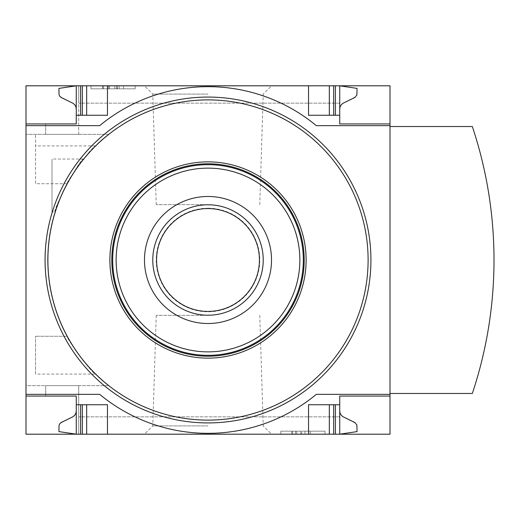 <?xml version="1.0" encoding="UTF-8"?>
<svg xmlns="http://www.w3.org/2000/svg" width="520" height="520" viewBox="0 0 520 520"><rect width="100%" height="100%" fill="white"/><g stroke="black" fill="none" stroke-linecap="round" stroke-linejoin="round"><path stroke-width="0.39" stroke-dasharray="2.6 1.95" d="M95.342 374.082A160.335 160.335 0 0 0 108.427 385.665L26 385.665L26 134.335L26 385.665L108.427 385.665A160.335 160.335 0 0 1 66.969 183.736C66.424 181.948 89.388 149.578 95.342 145.919A160.335 160.335 0 0 1 108.427 134.335L26 134.335L108.427 134.335A160.335 160.335 0 0 0 66.969 336.265C66.424 338.052 89.388 370.422 95.342 374.082L35.535 374.082L35.535 336.265L35.535 374.082M55.048 211.9C52.241 210.795 80.022 158.366 83.453 159.035C79.963 158.431 52.26 210.808 55.048 211.9L52 211.9L52 159.035L52 211.9M45.675 385.665L78.695 385.665L45.675 385.665L78.695 385.665L45.675 385.665L45.675 396.065L45.675 385.665L45.675 396.065L76.264 396.065L76.264 434.2L76.264 396.065L76.264 434.2L78.695 434.2L78.695 385.665L78.695 434.2L78.695 416.865L78.695 434.2L76.264 434.2L78.695 434.2L78.695 385.665L78.695 434.2L78.695 416.865L78.695 434.2L76.264 434.2L76.264 396.065L45.675 396.065L76.264 396.065L45.675 396.065L45.675 385.665M66.969 336.265L35.535 336.265L66.969 336.265M66.969 183.736L35.535 183.736L35.535 134.335L35.535 183.736L66.969 183.736M45.675 134.335L78.695 134.335L45.675 134.335L78.695 134.335L45.675 134.335L45.675 123.935L76.264 123.935L76.264 85.8L76.264 123.935L45.675 123.935L76.264 123.935L45.675 123.935L45.675 134.335M26 85.8L26 434.2L390 434.2L390 85.8L26 85.8M78.695 134.335L78.695 85.8L78.695 103.135L78.695 85.8L76.264 85.8L78.695 85.8L78.695 103.135L78.695 85.8L76.264 85.8L76.264 123.935L76.264 85.8L78.695 85.8L78.695 134.335M208 434.2L271.525 434.2L208 434.2M339.736 410.8C339.853 413.615 341.146 415.695 343.629 417.034L355.999 423.443L357.012 425.607L357.065 431.6L339.736 434.2L78.695 434.2L339.736 434.2L78.695 434.2L339.736 434.2L339.736 404.736L308.536 404.736L333.665 404.736L308.536 404.736L308.536 434.2M208 85.8L271.525 85.8L208 85.8M308.536 85.8L308.536 115.265L308.536 85.8L308.536 115.265L339.736 115.265L339.736 85.8L78.695 85.8L339.736 85.8L78.695 85.8L339.736 85.8L308.536 85.8L339.736 85.8L339.736 103.135L339.736 85.8L339.736 103.135L339.736 85.8L357.065 88.4L357.012 94.393L355.999 96.558L343.629 102.966C341.146 104.306 339.853 106.385 339.736 109.2L339.736 85.8L339.736 109.2M76.264 410.8C76.148 413.615 74.854 415.695 72.371 417.034L60.002 423.443L58.988 425.607L58.936 431.6L76.264 434.2L76.264 410.8L76.264 434.2L107.465 434.2L76.264 434.2L76.264 396.065M76.264 123.935L76.264 85.8L107.465 85.8L76.264 85.8L76.264 109.2L76.264 85.8L58.936 88.4L58.988 94.393L60.002 96.558L72.371 102.966C74.854 104.306 76.148 106.385 76.264 109.2M135.2 85.8L91 85.8L135.2 85.8L135.2 88.835L91 88.835L91 85.8L91 88.835L135.2 88.835L135.2 85.8M325 434.2L280.8 434.2L325 434.2L325 431.165L280.8 431.165L280.8 434.2L280.8 431.165L325 431.165L325 434.2M390 126.535L390 393.465L472.335 393.465A421.909 421.909 0 0 0 472.335 126.535L390 126.535L390 393.465M26 394.335L99.665 394.335A169.962 169.962 0 0 0 316.336 394.335L390 394.335M333.665 404.736L335.4 404.736L333.665 404.736L333.665 434.2M80.6 404.736L86.665 404.736L80.6 404.736L80.6 434.2M86.665 404.736L107.465 404.736L86.665 404.736L86.665 434.2M76.264 404.736L107.465 404.736L107.465 434.2M390 125.665L316.336 125.665A169.962 169.962 0 0 0 99.665 125.665L26 125.665M335.4 115.265L339.736 115.265L335.4 115.265L335.4 85.8M86.665 115.265L107.465 115.265L80.6 115.265L86.665 115.265L86.665 85.8M80.6 115.265L76.264 115.265L80.6 115.265L80.6 85.8M76.264 115.265L107.465 115.265L107.465 85.8M208 422.935A162.935 162.935 0 0 0 370.935 260A162.935 162.935 0 0 0 208 97.065A162.935 162.935 0 0 0 45.065 260A162.935 162.935 0 0 0 208 422.935M208 196.475A63.525 63.525 0 0 1 263.01 291.759A63.525 63.525 0 0 1 152.99 291.759A63.525 63.525 0 0 1 208 196.475M301.776 434.2L291.746 434.2L310.264 434.2L301.776 434.2L301.776 431.165L291.746 431.165L291.746 434.2M291.746 431.165L310.264 431.165L304.98 431.165L304.98 434.2L304.98 431.165L301.776 431.165M310.264 431.165L310.264 434.2L310.264 431.165M295.536 431.165L295.536 434.2L295.536 431.165M300.82 431.165L300.82 434.2L300.82 431.165M296.745 431.165L296.745 434.2M292.597 431.165L292.597 434.2M119.165 85.8L119.165 88.835L123.5 88.835L114.835 88.835L114.835 85.8L102.557 85.8L123.5 85.8L107.289 85.8L114.835 85.8L114.835 88.835L102.557 88.835L117.253 88.835L117.253 85.8M117.253 88.835L102.7 88.835L123.5 88.835L123.5 85.8L123.5 88.835L107.679 88.835L107.679 85.8M119.165 88.835L107.679 88.835M123.5 88.835L123.5 85.8M102.7 88.835L102.7 85.8L102.7 88.835M390 396.065L339.736 396.065L339.736 404.736M329.336 434.2L329.336 404.736M339.736 115.265L339.736 123.935L390 123.935M329.336 115.265L329.336 85.8M208 425.906L152.776 425.906L208 425.906M208 315.328L156.227 315.328L208 315.328M208 204.672L156.227 204.672L208 204.672M208 94.094L152.776 94.094L208 94.094M208 208.228A51.773 51.773 0 0 1 252.837 285.889A51.773 51.773 0 0 1 163.163 285.889A51.773 51.773 0 0 1 208 208.228M208 204.776A55.224 55.224 0 0 1 255.827 287.612A55.224 55.224 0 0 1 160.173 287.612A55.224 55.224 0 0 1 208 204.776M208 355.335A95.335 95.335 0 0 0 303.336 260A95.335 95.335 0 0 0 208 164.665A95.335 95.335 0 0 0 112.665 260A95.335 95.335 0 0 0 208 355.335M95.342 145.919L35.535 145.919M108.622 88.835L108.622 85.8M109.453 88.835L109.453 85.8M116.545 88.835L116.545 85.8M103.656 88.835L103.656 85.8M335.4 434.2L335.4 404.736M82.336 434.2L82.336 404.736M333.665 115.265L333.665 85.8M82.336 115.265L82.336 85.8M339.736 103.135L78.695 103.135L339.736 103.135M339.736 416.865L78.695 416.865L339.736 416.865M107.289 88.835L107.289 85.8M117.409 88.835L117.409 85.8M102.557 88.835L102.557 85.8M156.227 315.328L152.776 425.906L144.476 434.2M259.772 315.328L263.224 425.906L271.525 434.2M259.772 204.672L263.224 94.094L271.525 85.8M156.227 204.672L152.776 94.094L144.476 85.8M83.453 159.035L52 159.035"/><path stroke-width="0.78" d="M390 394.335L390 434.2L26 434.2L26 394.335L99.665 394.335A169.962 169.962 0 0 0 316.336 394.335L390 394.335L390 85.8L26 85.8L26 123.935L76.264 123.935L76.264 85.8L58.936 88.4L58.988 94.393L59.592 95.999L61.061 97.435L72.371 102.966C74.854 104.306 76.148 106.385 76.264 109.2M390 125.665L316.336 125.665A169.962 169.962 0 0 0 99.665 125.665L26 125.665L26 394.335M26 125.665L26 123.935L76.264 123.935M76.264 396.065L26 396.065L76.264 396.065L76.264 434.2L58.936 431.6L58.988 425.607L59.592 424.001L61.061 422.565L72.371 417.034C74.854 415.695 76.148 413.615 76.264 410.8M390 396.065L339.736 396.065L339.736 404.736L308.536 404.736L308.536 434.2M107.465 434.2L107.465 404.736L76.264 404.736M339.736 404.736L339.736 434.2L357.065 431.6L356.85 424.938L354.939 422.565L343.629 417.034C341.146 415.695 339.853 413.615 339.736 410.8M308.536 85.8L308.536 115.265L339.736 115.265L339.736 123.935L390 123.935M76.264 115.265L107.465 115.265L107.465 85.8M339.736 109.2C339.853 106.385 341.146 104.306 343.629 102.966L354.939 97.435L356.85 95.062L357.065 88.4L339.736 85.8L339.736 115.265M390 393.465L472.335 393.465A421.909 421.909 0 0 0 472.335 126.535L390 126.535M329.336 434.2L329.336 404.736M86.665 434.2L86.665 404.736M329.336 115.265L329.336 85.8M86.665 115.265L86.665 85.8M208 163.8A96.2 96.2 0 0 1 291.311 308.1A96.2 96.2 0 0 1 124.69 308.1A96.2 96.2 0 0 1 208 163.8A96.2 96.2 0 0 0 111.8 260A96.2 96.2 0 0 0 208 356.2A96.2 96.2 0 0 0 304.2 260A96.2 96.2 0 0 0 208 163.8M208 97.065A162.935 162.935 0 0 1 349.102 341.465A162.935 162.935 0 0 1 66.898 341.465A162.935 162.935 0 0 1 208 97.065A162.935 162.935 0 0 1 349.102 341.465A162.935 162.935 0 0 1 66.898 341.465A162.935 162.935 0 0 1 208 97.065M208 196.475A63.525 63.525 0 0 1 263.01 291.759A63.525 63.525 0 0 1 152.99 291.759A63.525 63.525 0 0 1 208 196.475M208 164.665A95.335 95.335 0 0 1 290.563 307.664A95.335 95.335 0 0 1 125.437 307.664A95.335 95.335 0 0 1 208 164.665M208 204.776A55.224 55.224 0 0 1 255.827 287.612A55.224 55.224 0 0 1 160.173 287.612A55.224 55.224 0 0 1 208 204.776M208 208.572A51.428 51.428 0 0 1 252.538 285.714A51.428 51.428 0 0 1 163.462 285.714A51.428 51.428 0 0 1 208 208.572M335.4 434.2L335.4 404.736M333.665 434.2L333.665 404.736M82.336 434.2L82.336 404.736M80.6 434.2L80.6 404.736M333.665 115.265L333.665 85.8M335.4 115.265L335.4 85.8M82.336 115.265L82.336 85.8M80.6 115.265L80.6 85.8M208 161.87A98.13 98.13 0 0 1 292.981 309.062A98.13 98.13 0 0 1 123.019 309.062A98.13 98.13 0 0 1 208 161.87M208 99.892A160.108 160.108 0 0 1 346.658 340.054A160.108 160.108 0 0 1 69.342 340.054A160.108 160.108 0 0 1 208 99.892M208 168.136A91.865 91.865 0 0 1 287.56 305.936A91.865 91.865 0 0 1 128.44 305.936A91.865 91.865 0 0 1 208 168.136"/></g></svg>
